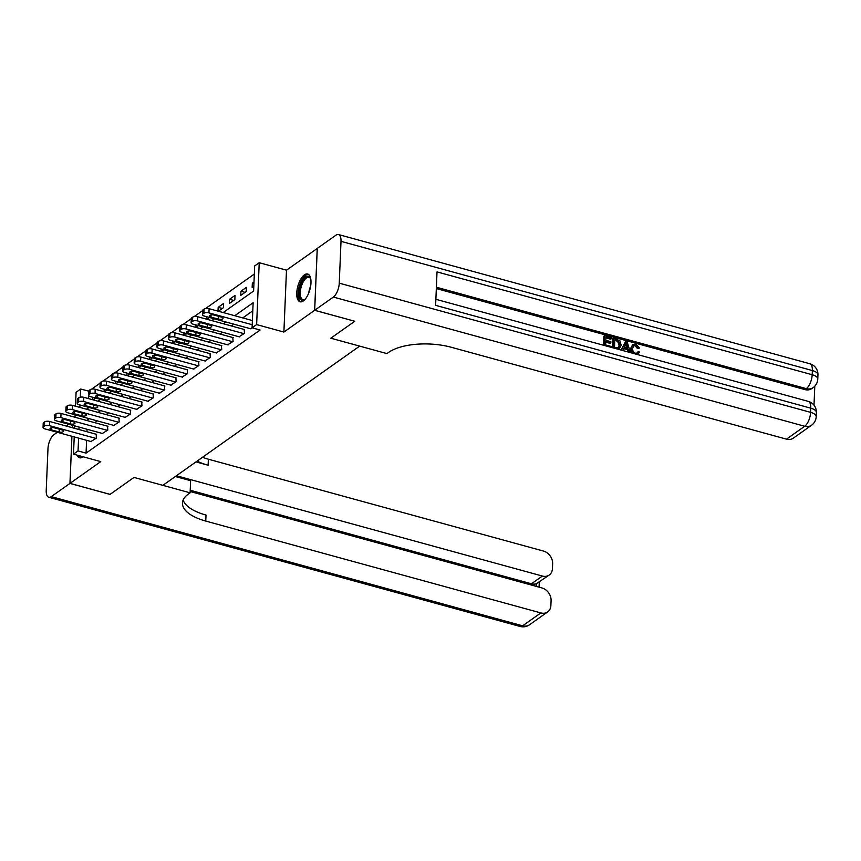 <?xml version="1.0" encoding="UTF-8"?>
<svg xmlns="http://www.w3.org/2000/svg" width="861" height="861" viewBox="0 0 861 861"><rect width="100%" height="100%" fill="white"/><g stroke="black" fill="none" stroke-linecap="round" stroke-linejoin="round"><path stroke-width="1.29" d="M304.417 274.863A14.389 6.253 -74.7 0 0 297.099 289.64A14.389 6.253 -74.7 0 0 300.058 301.791A14.389 6.253 -74.7 0 0 303.32 300.952A14.389 6.253 -74.7 0 0 310.638 286.164A14.389 6.253 -74.7 0 0 307.668 274.024A14.389 6.253 -74.7 0 0 304.417 274.863M77.07 455.135A14.389 6.253 -74.7 0 0 79.556 457.772A14.389 6.253 -74.7 0 0 82.817 456.943A14.389 6.253 -74.7 0 0 83.054 456.771M223.193 312.543L253.618 291.018L254.673 265.931L259.226 262.713L256.632 324.586L252.079 327.815L253.134 302.728L234.762 315.718M317.279 248.442L286.487 270.182L259.226 262.713M75.499 406.22L76.091 392.272L80.643 389.043L80.299 397.169M88.78 391.163L80.643 389.043M254.329 274.046L205.575 308.539M202.669 310.584L194.188 316.59M191.282 318.645L182.79 324.651M179.895 326.706L171.404 332.712M168.508 334.757L160.017 340.762M157.111 342.818L148.63 348.823M145.724 350.879L137.233 356.885M134.338 358.929L125.846 364.935M122.951 366.99L114.459 372.996M111.553 375.041L103.072 381.046M100.167 383.102L91.675 389.107M354.721 321.25L314.642 310.304L317.235 248.431M72.432 425.259L72.324 427.702M57.332 432.297L53.866 434.74A11.075 4.811 -74.7 0 0 47.979 448.646L46.225 490.458A11.075 4.811 -74.7 0 0 48.765 497.26A11.075 4.811 -74.7 0 0 51.273 496.625L69.945 483.408L71.926 436.29L69.999 483.376L100.748 461.614L73.497 454.145L74.218 436.925M69.945 483.408L110.025 494.397L133.993 477.435L110.079 494.365L69.999 483.376M88.661 391.249L88.349 398.557M87.994 407.156L87.951 408.222M93.106 399.859L95.636 398.073M92.719 399.752L92.827 397.308M104.493 391.809L107.022 390.022M104.116 391.701L104.213 389.247M115.891 383.748L118.409 381.961M115.503 383.64L115.6 381.186M127.277 375.687L129.807 373.9M126.89 375.59L126.997 373.136M138.664 367.636L141.193 365.85M138.277 367.529L138.384 365.075M150.051 359.575L152.58 357.789M149.674 359.467L149.771 357.024M161.448 351.514L163.967 349.727M161.061 351.417L161.158 348.963M172.835 343.464L175.364 341.677M172.448 343.356L172.555 340.902M184.222 335.403L186.751 333.616M183.834 335.295L183.942 332.852M195.619 327.352L198.138 325.566M195.232 327.245L195.329 324.791M207.006 319.291L209.524 317.505M206.618 319.183L206.715 316.73M218.393 311.23L223.462 307.646L223.634 303.47L218.167 307.334L218.005 311.122M229.381 303.459L234.849 299.596L235.021 295.409L229.553 299.284L229.381 303.459M240.768 295.398L246.235 291.535L246.407 287.359L240.94 291.222L240.768 295.398M254.006 281.988L252.338 283.161L252.155 287.348L253.823 286.164M86.606 440.315L86.068 453.123L260.097 330.011L252.079 327.815M252.79 310.832L242.78 317.913M233.912 324.188L231.394 325.975M222.525 332.249L219.996 334.036M211.139 340.299L208.61 342.086M199.752 348.361L197.223 350.147M188.355 356.422L185.836 358.208M176.968 364.472L174.439 366.259M165.581 372.533L163.052 374.32M154.184 380.584L151.665 382.37M142.797 388.645L140.278 390.431M131.41 396.706L128.881 398.492M120.023 404.756L117.494 406.543M108.626 412.817L106.107 414.604M97.239 420.878L94.721 422.665M87.069 429.262L86.961 431.716M90.975 441.51L96.421 438.088L96.141 434.235M102.362 433.46L107.808 430.037L107.528 426.173M113.749 425.399L119.195 421.976L118.915 418.112M125.136 417.348L130.592 413.915L130.312 410.062M136.533 409.287L141.979 405.865L141.699 402.001M147.92 401.226L153.366 397.804L153.086 393.94M159.307 393.176L164.752 389.742L164.473 385.889M170.693 385.115L176.15 381.692L175.87 377.828M182.091 377.053L187.537 373.631L187.257 369.778M193.477 369.003L198.923 365.57L198.643 361.717M204.864 360.942L210.321 357.519L210.03 353.656M216.262 352.881L221.707 349.458L221.428 345.605M227.648 344.83L233.094 341.397L232.814 337.544M239.035 336.769L244.481 333.347L244.201 329.483M250.422 328.708L252.241 327.858M354.721 321.293L330.807 338.212L359.661 346.122L162.847 485.346L133.993 477.435L190.109 492.826L188.462 493.977A46.139 19.426 -177.6 0 0 182.457 503.039A46.139 19.426 -177.6 0 0 205.768 521.077L540.837 612.924A11.075 8.814 54.7 0 0 547.661 611.934A11.075 8.814 54.7 0 0 550.879 605.531L551.083 600.601A11.075 8.814 54.7 0 0 541.892 587.923L190.163 491.513M286.487 270.182L283.893 332.055L314.642 310.304M283.893 332.055L256.632 324.586M86.068 453.123L78.05 450.927L73.497 454.145M86.52 409.233L89.038 407.447M97.906 401.172L100.436 399.386M109.293 393.122L111.822 391.335M120.68 385.061L123.209 383.274M132.077 377.01L134.596 375.224M143.464 368.949L145.993 367.163M154.851 360.888L157.38 359.102M166.238 352.838L168.767 351.051M177.635 344.777L180.153 342.99M189.022 336.716L191.551 334.929M200.409 328.665L202.938 326.879M211.806 320.604L214.324 318.818M79.976 404.961L79.869 407.414M74.573 428.315L74.681 425.872M75.036 417.262L75.144 414.819M79.051 427.067L78.943 429.521M78.588 438.12L78.05 450.927M225.894 321.992L223.376 323.779M214.507 330.043L211.989 331.829M203.121 338.104L200.591 339.891M191.734 346.165L189.205 347.952M180.336 354.215L177.818 356.002M168.95 362.277L166.431 364.063M157.563 370.338L155.034 372.124M146.176 378.388L143.647 380.175M134.779 386.449L132.26 388.236M123.392 394.51L120.874 396.297M112.005 402.561L109.476 404.347M100.619 410.622L98.089 412.408M89.221 418.683L86.703 420.459M253.93 283.603L252.338 283.161M245.073 292.353L240.94 291.222M233.686 300.414L229.553 299.284M222.299 308.475L218.167 307.334M91.406 441.639L44.912 428.886A3.692 1.55 -177.6 0 1 43.05 427.443A3.692 1.55 -177.6 0 1 43.534 426.722L44.438 426.077A3.692 1.55 -177.6 0 1 49.475 425.668L95.969 438.41M96.572 434.353L49.647 421.492L49.475 425.668M51.509 429.897A2.949 1.248 2.4 0 1 50.013 428.735A2.949 1.248 2.4 0 1 54.426 427.831L62.121 429.94A2.949 1.248 2.4 0 1 63.606 431.092A2.949 1.248 2.4 0 1 59.205 432.007L51.509 429.897L51.595 427.713M43.05 427.443L43.222 423.268A3.692 1.55 2.4 0 1 43.707 422.547L44.621 421.901A3.692 1.55 2.4 0 1 49.647 421.492M102.803 433.578L56.309 420.835A3.692 1.55 -177.6 0 1 54.437 419.393A3.692 1.55 -177.6 0 1 54.921 418.661L55.836 418.015A3.692 1.55 -177.6 0 1 60.862 417.607L107.356 430.349M107.969 426.292L61.034 413.431L60.862 417.607M62.896 421.836A2.949 1.248 2.4 0 1 61.4 420.685A2.949 1.248 2.4 0 1 65.813 419.77L73.508 421.879A2.949 1.248 2.4 0 1 75.004 423.042A2.949 1.248 2.4 0 1 70.591 423.946L62.896 421.836L62.993 419.651M54.437 419.393L54.62 415.206A3.692 1.55 2.4 0 1 55.093 414.485L56.008 413.84A3.692 1.55 2.4 0 1 61.034 413.431M114.19 425.517L67.696 412.774A3.692 1.55 -177.6 0 1 65.834 411.332A3.692 1.55 -177.6 0 1 66.308 410.611L67.223 409.965A3.692 1.55 -177.6 0 1 72.249 409.556L118.743 422.299M119.356 418.231L72.421 405.37L72.249 409.556M74.283 413.775A2.949 1.248 2.4 0 1 72.798 412.623A2.949 1.248 2.4 0 1 77.199 411.719L84.895 413.829A2.949 1.248 2.4 0 1 86.391 414.98A2.949 1.248 2.4 0 1 81.978 415.885L74.283 413.775L74.38 411.601M65.834 411.332L66.006 407.156A3.692 1.55 2.4 0 1 66.491 406.424L67.395 405.779A3.692 1.55 2.4 0 1 72.421 405.37M125.577 417.467L79.083 404.724A3.692 1.55 -177.6 0 1 77.221 403.271A3.692 1.55 -177.6 0 1 77.694 402.55L78.609 401.904A3.692 1.55 -177.6 0 1 83.635 401.495L130.129 414.238M130.743 410.18L83.818 397.319L83.635 401.495M85.68 405.725A2.949 1.248 2.4 0 1 84.184 404.562A2.949 1.248 2.4 0 1 88.586 403.658L96.281 405.768A2.949 1.248 2.4 0 1 97.777 406.919A2.949 1.248 2.4 0 1 93.375 407.834L85.68 405.725L85.766 403.54M77.221 403.271L77.393 399.095A3.692 1.55 2.4 0 1 77.877 398.374L78.781 397.728A3.692 1.55 2.4 0 1 83.818 397.319M136.964 409.405L90.47 396.663A3.692 1.55 -177.6 0 1 88.608 395.221A3.692 1.55 -177.6 0 1 89.092 394.489L89.996 393.854A3.692 1.55 -177.6 0 1 95.033 393.434L141.527 406.188M142.13 402.119L95.205 389.258L95.033 393.434M97.067 397.664A2.949 1.248 2.4 0 1 95.571 396.512A2.949 1.248 2.4 0 1 99.984 395.597L107.679 397.707A2.949 1.248 2.4 0 1 109.164 398.869A2.949 1.248 2.4 0 1 104.762 399.773L97.067 397.664L97.153 395.479M88.608 395.221L88.78 391.034A3.692 1.55 2.4 0 1 89.264 390.313L90.179 389.667A3.692 1.55 2.4 0 1 95.205 389.258M78.437 455.501A14.303 6.21 -74.7 0 0 80.417 457.869M305.332 299.015A12.452 5.414 105.3 0 1 304.783 299.477A12.452 5.414 105.3 0 1 299.101 295.463A12.452 5.414 105.3 0 1 302.48 280.654A12.452 5.414 105.3 0 1 310.552 278.426A12.452 5.414 105.3 0 1 310.799 279.093M310.746 278.932A11.537 5.005 -74.7 0 0 309.002 277.35A11.537 5.005 -74.7 0 0 303.481 281.439A11.537 5.005 -74.7 0 0 300.252 292.697A11.537 5.005 -74.7 0 0 302.9 299.596A11.537 5.005 -74.7 0 0 305.203 299.133M308.453 274.379A14.303 6.21 -74.7 0 0 302.093 279.534A14.303 6.21 -74.7 0 0 300.92 301.888M175.343 476.51L190.615 480.696L190.109 492.826M66.189 426.023L68.719 424.236M72.389 425.237L72.281 427.691M176.43 475.746L542.387 576.052A11.075 8.814 54.7 0 0 549.2 575.062A11.075 8.814 54.7 0 0 552.428 568.658L552.633 563.718A11.075 8.814 54.7 0 0 543.431 551.051L208.362 459.204A46.139 19.426 -177.6 0 1 202.475 457.32M197.061 461.152A46.139 19.426 -177.6 0 0 208.114 465.22L195.996 461.905M536.209 586.373L536.317 583.758A11.075 8.814 -125.3 0 1 531.452 583.79L542.387 576.052M190.216 490.253L531.452 583.79M183.135 500.047A46.139 19.426 -177.6 0 0 206.016 515.061L205.768 521.077M536.317 583.758L549.2 575.062M636.946 353.214L638.27 351.46L639.615 352.16L637.355 354.528M631.834 353.01L630.575 348.501L632.824 344.497L635.945 344.12L639.529 348.059L637.431 348.501L635.106 345.778L633.459 345.799M621.072 350.061L625.624 341.43L627.152 341.849L630.467 352.633M628.089 351.988L627.421 349.663L623.773 348.662M603.518 345.25L603.895 336.188L604.626 335.672L611.407 337.534L611.364 338.685L610.632 339.202L605.907 337.91M611.364 338.685L605.929 337.2L605.8 340.289L610.858 341.677L610.815 342.829L610.083 343.345L605.724 342.151M814 405.187L814.797 386.159M811.525 425.259A11.075 11.075 0 0 0 816.196 416.692A11.075 4.66 2.4 0 0 810.599 412.354A11.075 4.811 105.3 0 1 804.712 426.26A11.075 8.814 54.7 0 0 811.525 425.259L793.304 438.152A11.075 8.814 -125.3 0 1 786.491 439.153L804.712 426.26L333.368 297.056A11.075 4.811 -74.7 0 0 339.256 283.161L810.599 412.354L810.782 408.179L435.623 305.343L437.022 271.893L812.181 374.729A11.075 4.811 105.3 0 1 806.294 388.634A11.075 8.814 54.7 0 0 813.107 387.633L811.74 388.602A11.075 8.814 -125.3 0 1 804.927 389.592L806.294 388.634L436.387 287.23M436.323 288.564L804.927 389.592M613.097 347.876L613.506 338.104L619.855 340.719L621.19 345.229L618.865 349.458M612.397 347.683L612.774 338.621L613.506 338.104M333.368 297.056L314.685 310.272L354.764 321.261L330.807 338.212L386.923 353.591L388.559 352.429A46.139 19.426 2.4 0 1 451.422 347.306L786.491 439.153M339.256 283.161L341.01 241.349A11.075 4.811 -74.7 0 0 338.47 234.536A11.075 4.811 -74.7 0 0 335.962 235.182L317.279 248.398L314.685 310.272M610.815 342.829L605.757 341.44L605.606 344.917L611.288 346.477L611.245 347.37M604.218 345.444L604.626 335.672M619.651 348.909L618.381 349.318M614.485 347.349L618.779 347.812L619.834 344.83L618.349 340.805L614.819 339.632L614.485 347.349M618.047 348.328L619.102 345.347L617.617 341.322L614.786 340.343M619.834 344.83L619.102 345.347M618.349 340.805L617.617 341.322M616.767 340.17L616.035 340.687M629.036 352.246L628.153 349.146L624.053 348.016L622.933 350.567M621.502 350.179L625.624 341.43M625.613 344.465L624.505 346.972L627.787 347.876L626.345 342.796L625.613 344.465M628.153 349.146L627.421 349.663M626.84 347.618L625.613 343.313M639.529 348.059L638.162 347.984L635.838 345.261L633.793 345.498L632.663 348.35C632.448 350.664 633.384 352.289 635.461 353.236L637.344 352.999L638.27 351.46M635.838 345.261L635.106 345.778M638.162 347.984L637.431 348.501M633.535 353.473L631.307 347.984L630.575 348.501M631.307 347.984L632.824 344.497M148.361 401.344L101.867 388.602A3.692 1.55 -177.6 0 1 99.994 387.159A3.692 1.55 -177.6 0 1 100.479 386.438L101.394 385.793A3.692 1.55 -177.6 0 1 106.42 385.384L152.914 398.126M153.527 394.069L106.592 381.197L106.42 385.384M108.454 389.602A2.949 1.248 2.4 0 1 106.958 388.451A2.949 1.248 2.4 0 1 111.37 387.547L119.066 389.656A2.949 1.248 2.4 0 1 120.562 390.808A2.949 1.248 2.4 0 1 116.149 391.712L108.454 389.602L108.551 387.428M99.994 387.159L100.177 382.984A3.692 1.55 2.4 0 1 100.651 382.252L101.566 381.606A3.692 1.55 2.4 0 1 106.592 381.197M159.748 393.294L113.254 380.551A3.692 1.55 -177.6 0 1 111.392 379.098A3.692 1.55 -177.6 0 1 111.865 378.377L112.78 377.731A3.692 1.55 -177.6 0 1 117.806 377.322L164.3 390.065M164.914 386.008L117.979 373.147L117.806 377.322M119.84 381.552A2.949 1.248 2.4 0 1 118.355 380.39A2.949 1.248 2.4 0 1 122.757 379.486L130.452 381.595A2.949 1.248 2.4 0 1 131.948 382.747A2.949 1.248 2.4 0 1 127.536 383.662L119.84 381.552L119.937 379.367M111.392 379.098L111.564 374.922A3.692 1.55 2.4 0 1 112.048 374.201L112.952 373.556A3.692 1.55 2.4 0 1 117.979 373.147M171.135 385.233L124.641 372.49A3.692 1.55 -177.6 0 1 122.779 371.048A3.692 1.55 -177.6 0 1 123.263 370.327L124.167 369.681A3.692 1.55 -177.6 0 1 129.193 369.261L175.687 382.015M176.301 377.947L129.376 365.086L129.193 369.261M131.238 373.491A2.949 1.248 2.4 0 1 129.742 372.339A2.949 1.248 2.4 0 1 134.155 371.425L141.85 373.534A2.949 1.248 2.4 0 1 143.335 374.696A2.949 1.248 2.4 0 1 138.933 375.6L131.238 373.491L131.324 371.306M122.779 371.048L122.951 366.861A3.692 1.55 2.4 0 1 123.435 366.14L124.339 365.495A3.692 1.55 2.4 0 1 129.376 365.086M182.521 377.172L136.027 364.429A3.692 1.55 -177.6 0 1 134.165 362.987A3.692 1.55 -177.6 0 1 134.65 362.266L135.554 361.62A3.692 1.55 -177.6 0 1 140.591 361.211L187.085 373.954M187.698 369.896L140.763 357.024L140.591 361.211M142.625 365.43A2.949 1.248 2.4 0 1 141.129 364.278A2.949 1.248 2.4 0 1 145.541 363.374L153.236 365.484A2.949 1.248 2.4 0 1 154.722 366.635A2.949 1.248 2.4 0 1 150.32 367.539L142.625 365.43L142.711 363.256M134.165 362.987L134.338 358.811A3.692 1.55 2.4 0 1 134.822 358.079L135.737 357.433A3.692 1.55 2.4 0 1 140.763 357.024M193.919 369.121L147.425 356.379A3.692 1.55 -177.6 0 1 145.552 354.936A3.692 1.55 -177.6 0 1 146.036 354.205L146.951 353.559A3.692 1.55 -177.6 0 1 151.977 353.15L198.471 365.893M199.085 361.835L152.149 348.974L151.977 353.15M154.011 357.38A2.949 1.248 2.4 0 1 152.515 356.217A2.949 1.248 2.4 0 1 156.928 355.313L164.623 357.423A2.949 1.248 2.4 0 1 166.119 358.574A2.949 1.248 2.4 0 1 161.707 359.489L154.011 357.38L154.108 355.195M145.552 354.936L145.735 350.75A3.692 1.55 2.4 0 1 146.209 350.029L147.123 349.383A3.692 1.55 2.4 0 1 152.149 348.974M205.305 361.06L158.811 348.318A3.692 1.55 -177.6 0 1 156.95 346.875A3.692 1.55 -177.6 0 1 157.423 346.154L158.338 345.509A3.692 1.55 -177.6 0 1 163.364 345.1L209.858 357.842M210.471 353.774L163.547 340.913L163.364 345.1M165.398 349.318A2.949 1.248 2.4 0 1 163.913 348.167A2.949 1.248 2.4 0 1 168.315 347.252L176.01 349.362A2.949 1.248 2.4 0 1 177.506 350.524A2.949 1.248 2.4 0 1 173.093 351.428L165.398 349.318L165.495 347.134M156.95 346.875L157.122 342.689A3.692 1.55 2.4 0 1 157.606 341.968L158.51 341.322A3.692 1.55 2.4 0 1 163.547 340.913M216.692 353.01L170.198 340.256A3.692 1.55 -177.6 0 1 168.336 338.814A3.692 1.55 -177.6 0 1 168.821 338.093L169.725 337.447A3.692 1.55 -177.6 0 1 174.751 337.038L221.245 349.781M221.858 345.724L174.934 332.852L174.751 337.038M176.796 341.257A2.949 1.248 2.4 0 1 175.3 340.106A2.949 1.248 2.4 0 1 179.712 339.202L187.407 341.311A2.949 1.248 2.4 0 1 188.893 342.463A2.949 1.248 2.4 0 1 184.491 343.367L176.796 341.257L176.882 339.083M168.336 338.814L168.508 334.638A3.692 1.55 2.4 0 1 168.993 333.907L169.908 333.272A3.692 1.55 2.4 0 1 174.934 332.852M228.079 344.949L181.585 332.206A3.692 1.55 -177.6 0 1 179.723 330.764A3.692 1.55 -177.6 0 1 180.207 330.032L181.122 329.386A3.692 1.55 -177.6 0 1 186.148 328.977L232.642 341.72M233.256 337.663L186.32 324.801L186.148 328.977M188.182 333.207A2.949 1.248 2.4 0 1 186.686 332.055A2.949 1.248 2.4 0 1 191.099 331.141L198.794 333.25A2.949 1.248 2.4 0 1 200.279 334.402A2.949 1.248 2.4 0 1 195.877 335.316L188.182 333.207L188.268 331.022M179.723 330.764L179.895 326.577A3.692 1.55 2.4 0 1 180.379 325.856L181.294 325.21A3.692 1.55 2.4 0 1 186.32 324.801M239.476 336.888L192.982 324.145A3.692 1.55 -177.6 0 1 191.11 322.703A3.692 1.55 -177.6 0 1 191.594 321.982L192.509 321.336A3.692 1.55 -177.6 0 1 197.535 320.927L244.029 333.67M244.642 329.602L197.707 316.74L197.535 320.927M199.569 325.146A2.949 1.248 2.4 0 1 198.084 323.994A2.949 1.248 2.4 0 1 202.486 323.09L210.181 325.2A2.949 1.248 2.4 0 1 211.677 326.351A2.949 1.248 2.4 0 1 207.264 327.255L199.569 325.146L199.666 322.972M191.11 322.703L191.293 318.516A3.692 1.55 2.4 0 1 191.766 317.795L192.681 317.149A3.692 1.55 2.4 0 1 197.707 316.74M250.863 328.837L204.369 316.084A3.692 1.55 -177.6 0 1 202.507 314.642A3.692 1.55 -177.6 0 1 202.981 313.921L203.896 313.275A3.692 1.55 -177.6 0 1 208.922 312.866L252.208 324.726M252.381 320.55L209.105 308.69L208.922 312.866M210.956 317.096A2.949 1.248 2.4 0 1 209.471 315.933A2.949 1.248 2.4 0 1 213.872 315.029L221.568 317.139A2.949 1.248 2.4 0 1 223.064 318.29A2.949 1.248 2.4 0 1 218.651 319.205L210.956 317.096L211.053 314.911M202.507 314.642L202.679 310.466A3.692 1.55 2.4 0 1 203.164 309.745L204.068 309.099A3.692 1.55 2.4 0 1 209.105 308.69M43.707 422.547L43.534 426.722M44.621 421.901L44.438 426.077M59.205 432.007L59.323 429.176M55.093 414.485L54.921 418.661M56.008 413.84L55.836 418.015M70.591 423.946L70.71 421.115M66.491 406.424L66.308 410.611M67.395 405.779L67.223 409.965M81.978 415.885L82.096 413.054M77.877 398.374L77.694 402.55M78.781 397.728L78.609 401.904M93.375 407.834L93.494 405.004M89.264 390.313L89.092 394.489M90.179 389.667L89.996 393.854M104.762 399.773L104.881 396.943M308.765 292.934A11.537 5.005 105.3 0 1 310.649 286.089M208.114 465.22L208.362 459.204M51.273 496.625L522.616 625.818L540.837 612.924M522.616 625.818A11.075 4.811 105.3 0 1 520.109 626.464A11.075 11.075 0 0 0 529.429 624.828A11.075 8.814 -125.3 0 1 522.616 625.818M813.107 387.633A11.075 11.075 0 0 0 817.778 379.055A11.075 4.66 2.4 0 0 812.181 374.729L812.353 370.542L341.01 241.349M809.814 363.74A11.075 4.811 105.3 0 1 812.353 370.542A11.075 4.66 -177.6 0 1 817.95 374.879A11.075 11.075 0 0 0 809.814 363.74L338.47 234.536M808.242 401.366A11.075 4.811 105.3 0 1 810.782 408.179A11.075 4.66 -177.6 0 1 816.368 412.505A11.075 11.075 0 0 0 808.242 401.366L435.881 299.294M626.969 344.981L626.238 345.498M100.651 382.252L100.479 386.438M101.566 381.606L101.394 385.793M116.149 391.712L116.267 388.881M112.048 374.201L111.865 378.377M112.952 373.556L112.78 377.731M127.536 383.662L127.654 380.831M123.435 366.14L123.263 370.327M124.339 365.495L124.167 369.681M138.933 375.6L139.051 372.77M134.822 358.079L134.65 362.266M135.737 357.433L135.554 361.62M150.32 367.539L150.438 364.72M146.209 350.029L146.036 354.205M147.123 349.383L146.951 353.559M161.707 359.489L161.825 356.658M157.606 341.968L157.423 346.154M158.51 341.322L158.338 345.509M173.093 351.428L173.212 348.597M168.993 333.907L168.821 338.093M169.908 333.272L169.725 337.447M184.491 343.367L184.609 340.547M180.379 325.856L180.207 330.032M181.294 325.21L181.122 329.386M195.877 335.316L195.996 332.486M191.766 317.795L191.594 321.982M192.681 317.149L192.509 321.336M207.264 327.255L207.383 324.425M203.164 309.745L202.981 313.921M204.068 309.099L203.896 313.275M218.651 319.205L218.769 316.374M48.765 497.26L520.109 626.464M529.429 624.828L547.661 611.934M539.061 587.148L539.277 582.079M817.778 379.055L817.95 374.879M816.196 416.692L816.368 412.505M637.624 354.603L638.356 354.086"/></g></svg>
